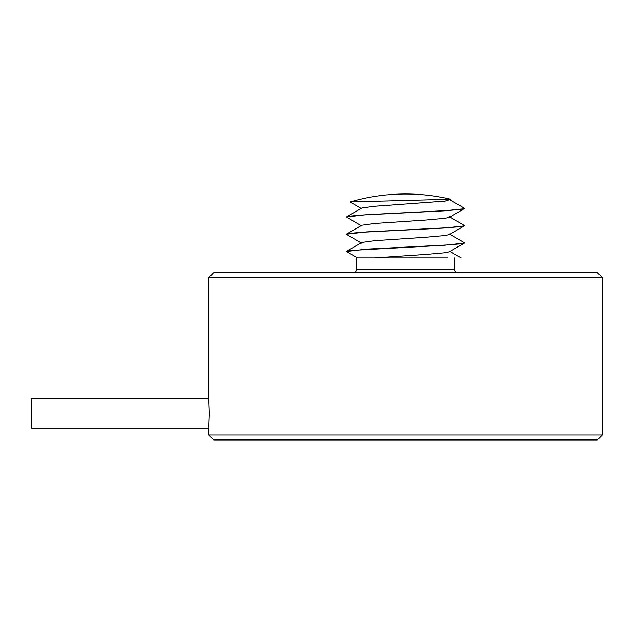 <?xml version="1.0" encoding="UTF-8"?>
<svg xmlns="http://www.w3.org/2000/svg" width="634" height="634" viewBox="0 0 634 634"><rect width="100%" height="100%" fill="white"/><g stroke="black" fill="none" stroke-linecap="round" stroke-linejoin="round"><path stroke-width="0.95" d="M449.498 233.97L464.571 242.909L449.482 251.777L444.925 252.776L425.612 254.496L374.282 257.935M464.571 242.83L460.3 243.884L448.103 244.93L366.365 249.13L346.513 251.524M357.386 257.935L346.513 251.516L350.792 250.478L444.664 245.231L464.373 243.131M449.498 216.757L464.571 225.688L449.482 234.556L444.925 235.555L425.612 237.274L374.282 240.722L361.879 242.442L346.703 251.215M464.571 225.609L460.3 226.671L448.103 227.709L366.357 231.909L346.513 234.215L350.784 233.257L362.965 232.21L444.656 228.018L464.373 225.918M361.594 225.95L346.513 217.002L366.349 214.696L448.079 210.496L460.284 209.458L464.571 208.396L449.482 217.343L444.925 218.342L425.612 220.061L374.282 223.501L361.879 225.228L346.703 234.001M346.513 217.082L350.784 216.043L362.965 214.989L444.664 210.805L464.373 208.697M208.784 398.62L31.7 398.62L31.7 428.132L208.784 428.132L209.339 413.376L208.784 398.62L208.784 277.613L213.706 272.691L597.379 272.691L602.3 277.613L208.784 277.613M353.4 272.691A2.948 2.948 0 0 0 356.356 269.743L454.729 269.743C454.887 271.518 455.87 272.501 457.685 272.691M208.784 435.019L602.3 435.019L597.379 439.941L213.706 439.941L208.784 435.019L208.784 428.132M356.356 269.743L356.356 257.935L447.913 257.935M454.729 257.935L454.729 269.743M602.3 277.613L602.3 435.019M361.594 208.737L350.127 201.953L450.734 199.25A196.762 196.762 0 0 0 350.127 201.953M464.571 208.396L449.498 199.544M346.703 216.788L361.879 208.007L374.282 206.288L444.925 201.121L450.845 199.338M449.498 251.191L461.124 257.935M346.711 234.525L361.594 243.171"/></g></svg>
